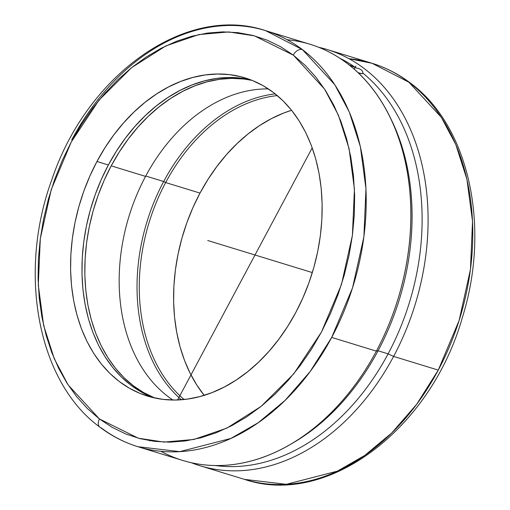 <?xml version="1.0" encoding="UTF-8"?>
<svg xmlns="http://www.w3.org/2000/svg" width="510" height="510" viewBox="0 0 510 510"><rect width="100%" height="100%" fill="white"/><g stroke="black" fill="none" stroke-linecap="round" stroke-linejoin="round"><path stroke-width="0.76" d="M410.091 82.843A8.192 5.419 127.1 0 0 408.873 82.206L372.077 63.291L349.057 58.714A217.604 158.629 -73 0 1 372.077 63.291A217.604 158.629 -73 0 1 408.873 82.206A8.192 5.419 -52.9 0 1 410.091 82.843A8.192 5.419 -52.9 0 1 410.945 83.806M99.463 418.965A8.192 5.419 127.1 0 0 99.82 427.087A8.192 5.419 -52.9 0 1 99.463 418.965L112.2 427.374L125.74 433.953L139.969 438.638L154.734 441.379L169.9 442.164L185.321 440.965L200.851 437.809L216.336 432.716L231.629 425.742L246.579 416.957L261.05 406.438L274.896 394.287L287.991 380.626L300.199 365.581L311.412 349.299L321.517 331.933L330.416 313.656L338.022 294.646L344.269 275.081L349.095 255.147L352.448 235.033L354.303 214.946L354.635 195.069L353.443 175.599L350.74 156.717L346.558 138.605L340.922 121.444L333.897 105.391L325.552 90.608L315.964 77.233L305.222 65.395L293.435 55.207L254.35 35.821L228.639 31.939L198.83 34.572L165.846 45.913L131.612 67.645L98.991 100.17L71.272 141.971L51.236 189.618L40.309 238.654L38.282 284.892L43.63 325.38L54.27 358.747L68.123 384.916L99.463 418.965L138.369 438.217L164.073 442.094L193.889 439.461L226.873 428.126L261.107 406.393L293.728 373.862L321.447 332.067L341.483 284.421L352.404 235.378L354.437 189.146L349.082 148.652L338.449 115.285L324.589 89.123L293.435 55.207L280.519 46.659L266.972 40.08L252.75 35.4L237.985 32.653L222.813 31.875L207.391 33.067L191.868 36.229L176.383 41.316L161.09 48.291L146.134 57.082L131.663 67.6L117.816 79.751L104.728 93.413L92.514 108.458L81.307 124.74L71.202 142.099L62.303 160.376L54.691 179.392L48.444 198.957L43.624 218.892L40.264 238.999L38.416 259.086L38.084 278.964L39.27 298.439L41.973 317.322L46.161 335.427L51.797 352.589L58.816 368.641L67.167 383.424L76.755 396.799L87.497 408.637L99.463 418.965M71.738 139.893A217.604 158.629 107 0 1 265.512 30.619L302.404 49.597A8.192 5.419 127.1 0 0 293.25 55.074A8.192 5.419 -52.9 0 1 302.404 49.597A217.604 158.629 107 0 1 331.698 337.429L376.354 351.122L378.057 350.784A214.429 156.315 107 0 1 290.796 444.159M393.605 356.413L438.262 370.107A217.604 158.629 -73 0 0 408.873 82.206L441.341 117.364L455.8 144.534L466.911 179.214L472.528 221.327L470.456 269.446L459.108 320.503L438.262 370.107L393.605 356.413A217.604 158.629 -73 0 0 318.693 47.29A217.604 158.629 107 0 1 327.42 49.597A217.604 158.629 107 0 1 393.605 356.413L388.11 353.863L393.605 356.413A217.604 158.629 107 0 1 199.831 465.687A217.604 158.629 107 0 1 191.307 462.71A217.604 158.629 -73 0 0 393.605 356.413M204.351 395.575L196.732 384.935L190.096 373.186L184.518 360.423L180.043 346.774L176.715 332.373L174.573 317.367L173.63 301.882L173.897 286.078L175.376 270.109L178.054 254.12L181.891 238.278L186.864 222.723L192.92 207.615L200.003 193.086L208.042 179.29L216.967 166.356L226.676 154.402L237.093 143.552L248.102 133.907L259.609 125.556L271.505 118.581L283.662 113.054L291.586 110.281A166.407 121.303 -73 0 0 200.003 193.086L165.654 182.554A166.407 121.303 107 0 1 277.3 95.593A166.407 121.303 -73 0 0 165.654 182.554L163.672 181.515A167.994 122.464 107 0 1 275.183 93.859A167.994 122.464 -73 0 0 163.672 181.515L145.752 176.02L163.672 181.515A167.994 122.464 -73 0 0 181.381 399.757A167.994 122.464 107 0 1 163.672 181.515L165.654 182.554A166.407 121.303 -73 0 0 184.11 399.508A166.407 121.303 107 0 1 165.654 182.554L200.003 193.086A166.407 121.303 -73 0 0 204.172 395.346M353.972 66.835L348.566 64.668L355.954 67.83A214.429 156.315 -73 0 0 340.03 58.344A214.429 156.315 107 0 1 355.954 67.83L358.881 68.576L361.207 69.806L362.565 71.374L362.833 73.057A214.429 156.315 107 0 1 388.11 353.863L378.057 350.784A214.429 156.315 -73 0 0 391.438 119.946L389.933 116.866A217.604 158.629 107 0 1 376.354 351.122A217.604 158.629 -73 0 0 310.169 44.313A217.604 158.629 -73 0 0 287.149 39.729A217.604 158.629 107 0 1 389.933 116.866M360.034 73.383L358.096 72.669L362.259 73.746L360.034 73.383M390.679 118.422A214.429 156.315 107 0 1 378.057 350.784L376.354 351.122L331.698 337.429A217.604 158.629 107 0 1 137.923 446.709C124.249 442.495 111.569 435.973 99.883 427.138C37.625 382.003 17.416 272.595 52.071 179.029C87.363 74.237 186.086 3.882 265.512 30.619A217.604 158.629 107 0 1 302.404 49.597L334.834 84.775L349.273 111.945L360.366 146.619L365.97 188.719L363.891 236.812L352.544 287.844L331.698 337.429L310.144 371.554L285.122 400.35L258.181 422.752L230.845 438.46L179.781 451.63L137.923 446.709L182.58 460.402A217.604 158.629 -73 0 0 376.354 351.122A217.604 158.629 107 0 1 289.304 445.026L292.275 443.317A214.429 156.315 -73 0 0 378.057 350.784L388.11 353.863A214.429 156.315 107 0 1 215.169 465.515A214.429 156.315 -73 0 0 388.11 353.863A214.429 156.315 -73 0 0 362.833 73.057L362.259 73.746L362.833 73.057L362.769 73.529M172.947 400.031A166.407 121.303 107 0 1 145.554 176.39A166.407 121.303 -73 0 0 172.947 400.031M111.205 165.858L145.554 176.39L111.205 165.858L119.244 152.063L128.163 139.122L137.879 127.175L148.289 116.318L159.305 106.673L170.812 98.322L182.701 91.354L194.865 85.827L207.175 81.798L219.517 79.305L231.776 78.374L243.831 79.012L252.169 80.408A166.407 121.303 107 0 0 111.205 165.858A166.407 121.303 107 0 0 154.785 397.991L143.578 392.56L133.461 385.853L124.089 377.757L115.553 368.341L107.929 357.708L101.299 345.952L95.714 333.189L91.239 319.547L87.918 305.146L85.769 290.133L84.832 274.654L85.1 258.851L86.579 242.875L89.25 226.893L93.094 211.044L98.067 195.496L104.123 180.381L111.205 165.858M250.78 79.866A166.407 121.303 -73 0 0 108.356 164.985L96.964 161.491A166.407 121.303 107 0 1 245.144 77.922A166.407 121.303 107 0 1 295.755 312.547A166.407 121.303 107 0 1 147.575 396.111A166.407 121.303 107 0 1 96.964 161.491L108.356 164.985A166.407 121.303 -73 0 0 153.332 397.666L140.728 391.686L130.611 384.98L121.24 376.884L112.704 367.468L105.079 356.834L98.449 345.079L92.865 332.316L88.389 318.673L85.068 304.272L82.92 289.259L81.982 273.774L82.25 257.977L83.729 242.001L86.4 226.019L90.245 210.171L95.217 194.622L101.273 179.507L108.356 164.985L116.395 151.189L125.313 138.248L135.029 126.301L145.439 115.445L156.455 105.799L167.962 97.448L179.851 90.48L192.015 84.953L204.325 80.924L216.667 78.432L228.926 77.501L240.981 78.138M295.755 312.547L287.716 326.343L278.798 339.278L269.082 351.231L258.666 362.081L247.656 371.726L236.149 380.077L224.253 387.052L212.096 392.579L199.786 396.608L187.444 399.1L175.185 400.031L163.13 399.394L151.393 397.188L140.091 393.446L129.336 388.193L119.219 381.486L109.848 373.39L101.311 363.974L93.687 353.341L87.057 341.585L81.472 328.822L76.997 315.18L73.676 300.779L71.528 285.766L70.59 270.281L70.858 254.484L72.337 238.508L75.008 222.526L78.852 206.677L83.825 191.129L89.881 176.014L96.964 161.491L105.003 147.696L113.921 134.755L123.637 122.808L134.047 111.951L145.063 102.306L156.57 93.955L168.459 86.987L180.623 81.46L192.933 77.431L205.275 74.938L217.534 74.007L229.589 74.645L241.319 76.844L252.622 80.593L263.383 85.839L273.5 92.552L282.865 100.648L291.408 110.058L299.026 120.691L305.662 132.447L311.247 145.21L315.715 158.859L319.043 173.253L321.185 188.266L322.129 203.751L321.861 219.555L320.382 235.524L317.711 251.513L313.867 267.355L308.894 282.91L302.838 298.019L295.755 312.547M268.356 88.906A166.407 121.303 -73 0 0 145.554 176.39A166.407 121.303 107 0 1 268.356 88.906M137.923 446.709A217.604 158.629 107 0 1 101.037 427.724M289.304 445.026A217.604 158.629 107 0 1 160.95 451.286M149.443 440.634L149.857 440.869M355.954 67.83L358.881 68.576L361.207 69.806L362.565 71.374L362.833 73.057M199.831 465.687L244.488 479.381A217.604 158.629 -73 0 0 438.262 370.107L416.702 404.239L391.674 433.035L364.726 455.436L337.39 471.144L286.339 484.309L244.488 479.381C327.471 507.577 430.791 428.993 462.302 317.717C490.932 227.065 469.219 125.843 410.027 82.792C398.361 73.988 385.713 67.492 372.077 63.291L327.42 49.597M312.33 272.582L207.748 240.51M177.595 399.974L312.216 147.843M354.24 69.143L355.872 66.077M244.947 251.915L265.053 258.085M265.512 30.619L310.169 44.313"/></g></svg>

